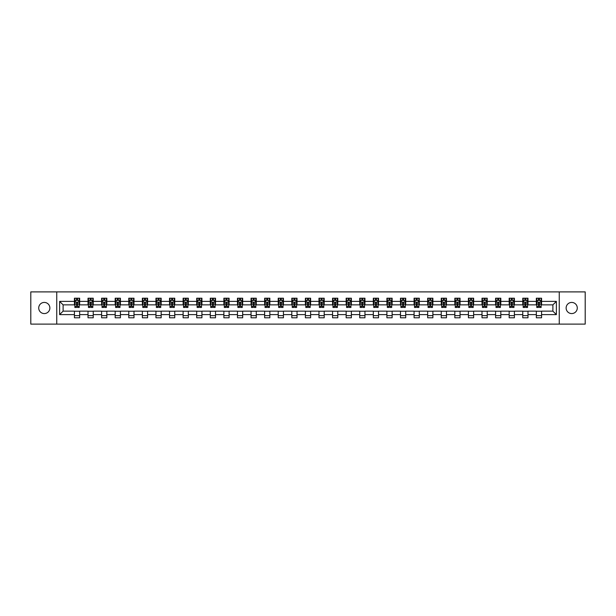<?xml version="1.0" encoding="UTF-8"?>
<svg xmlns="http://www.w3.org/2000/svg" width="616" height="616" viewBox="0 0 616 616"><rect width="100%" height="100%" fill="white"/><g stroke="black" fill="none" stroke-linecap="round" stroke-linejoin="round"><path stroke-width="0.92" d="M571.702 302.425A5.575 5.575 0 0 0 566.127 308A5.575 5.575 0 0 0 571.702 313.575A5.575 5.575 0 0 0 577.277 308A5.575 5.575 0 0 0 571.702 302.425M44.298 302.425A5.575 5.575 0 0 0 38.723 308A5.575 5.575 0 0 0 44.298 313.575A5.575 5.575 0 0 0 49.873 308A5.575 5.575 0 0 0 44.298 302.425M559.251 324.108L585.2 324.108L585.2 291.892L559.251 291.892L559.251 324.108L56.749 324.108L56.749 291.892L30.8 291.892L30.8 324.108L56.749 324.108M559.251 291.892L56.749 291.892M541.572 301.378L541.572 298.206L536.343 298.206L536.343 301.378L527.981 301.378L527.981 298.206L522.761 298.206L522.761 301.378L514.399 301.378L514.399 298.206L509.17 298.206L509.17 301.378L500.816 301.378L500.816 298.206L495.587 298.206L495.587 301.378L487.225 301.378L487.225 298.206L482.005 298.206L482.005 301.378L473.642 301.378L473.642 298.206L468.414 298.206L468.414 301.378L460.052 301.378L460.052 298.206L454.831 298.206L454.831 301.378L446.469 301.378L446.469 298.206L441.241 298.206L441.241 301.378L432.886 301.378L432.886 298.206L427.658 298.206L427.658 301.378L419.296 301.378L419.296 298.206L414.075 298.206L414.075 301.378L405.713 301.378L405.713 298.206L400.485 298.206L400.485 301.378L392.13 301.378L392.13 298.206L386.902 298.206L386.902 301.378L378.54 301.378L378.54 298.206L373.319 298.206L373.319 301.378L364.957 301.378L364.957 298.206L359.729 298.206L359.729 301.378L351.366 301.378L351.366 298.206L346.146 298.206L346.146 301.378L337.784 301.378L337.784 298.206L332.555 298.206L332.555 301.378L324.201 301.378L324.201 298.206L318.973 298.206L318.973 301.378L310.61 301.378L310.61 298.206L305.39 298.206L305.39 301.378L297.028 301.378L297.028 298.206L291.799 298.206L291.799 301.378L283.445 301.378L283.445 298.206L278.216 298.206L278.216 301.378L269.854 301.378L269.854 298.206L264.634 298.206L264.634 301.378L256.271 301.378L256.271 298.206L251.043 298.206L251.043 301.378L242.681 301.378L242.681 298.206L237.46 298.206L237.46 301.378L229.098 301.378L229.098 298.206L223.87 298.206L223.87 301.378L215.515 301.378L215.515 298.206L210.287 298.206L210.287 301.378L201.925 301.378L201.925 298.206L196.704 298.206L196.704 301.378L188.342 301.378L188.342 298.206L183.114 298.206L183.114 301.378L174.759 301.378L174.759 298.206L169.531 298.206L169.531 301.378L161.169 301.378L161.169 298.206L155.948 298.206L155.948 301.378L147.586 301.378L147.586 298.206L142.358 298.206L142.358 301.378L133.995 301.378L133.995 298.206L128.775 298.206L128.775 301.378L120.413 301.378L120.413 298.206L115.184 298.206L115.184 301.378L106.83 301.378L106.83 298.206L101.601 298.206L101.601 301.378L93.239 301.378L93.239 298.206L88.019 298.206L88.019 301.378L79.657 301.378L79.657 298.206L74.428 298.206L74.428 301.378L59.629 301.378L59.629 314.622L63.109 311.134L74.428 311.134L74.428 317.794L79.657 317.794L79.657 311.134L88.019 311.134L88.019 317.794L93.239 317.794L93.239 311.134L101.601 311.134L101.601 317.794L106.83 317.794L106.83 311.134L115.184 311.134L115.184 317.794L120.413 317.794L120.413 311.134L128.775 311.134L128.775 317.794L133.995 317.794L133.995 311.134L142.358 311.134L142.358 317.794L147.586 317.794L147.586 311.134L155.948 311.134L155.948 317.794L161.169 317.794L161.169 311.134L169.531 311.134L169.531 317.794L174.759 317.794L174.759 311.134L183.114 311.134L183.114 317.794L188.342 317.794L188.342 311.134L196.704 311.134L196.704 317.794L201.925 317.794L201.925 311.134L210.287 311.134L210.287 317.794L215.515 317.794L215.515 311.134L223.87 311.134L223.87 317.794L229.098 317.794L229.098 311.134L237.46 311.134L237.46 317.794L242.681 317.794L242.681 311.134L251.043 311.134L251.043 317.794L256.271 317.794L256.271 311.134L264.634 311.134L264.634 317.794L269.854 317.794L269.854 311.134L278.216 311.134L278.216 317.794L283.445 317.794L283.445 311.134L291.799 311.134L291.799 317.794L297.028 317.794L297.028 311.134L305.39 311.134L305.39 317.794L310.61 317.794L310.61 311.134L318.973 311.134L318.973 317.794L324.201 317.794L324.201 311.134L332.555 311.134L332.555 317.794L337.784 317.794L337.784 311.134L346.146 311.134L346.146 317.794L351.366 317.794L351.366 311.134L359.729 311.134L359.729 317.794L364.957 317.794L364.957 311.134L373.319 311.134L373.319 317.794L378.54 317.794L378.54 311.134L386.902 311.134L386.902 317.794L392.13 317.794L392.13 311.134L400.485 311.134L400.485 317.794L405.713 317.794L405.713 311.134L414.075 311.134L414.075 317.794L419.296 317.794L419.296 311.134L427.658 311.134L427.658 317.794L432.886 317.794L432.886 311.134L441.241 311.134L441.241 317.794L446.469 317.794L446.469 311.134L454.831 311.134L454.831 317.794L460.052 317.794L460.052 311.134L468.414 311.134L468.414 317.794L473.642 317.794L473.642 311.134L482.005 311.134L482.005 317.794L487.225 317.794L487.225 311.134L495.587 311.134L495.587 317.794L500.816 317.794L500.816 311.134L509.17 311.134L509.17 317.794L514.399 317.794L514.399 311.134L522.761 311.134L522.761 317.794L527.981 317.794L527.981 311.134L536.343 311.134L536.343 317.794L541.572 317.794L541.572 311.134L552.891 311.134L552.891 304.866L541.572 304.866L541.572 301.378L556.371 301.378L556.371 314.622L541.572 314.622M536.343 314.622L527.981 314.622M522.761 314.622L514.399 314.622M509.17 314.622L500.816 314.622M495.587 314.622L487.225 314.622M482.005 314.622L473.642 314.622M468.414 314.622L460.052 314.622M454.831 314.622L446.469 314.622M441.241 314.622L432.886 314.622M427.658 314.622L419.296 314.622M414.075 314.622L405.713 314.622M400.485 314.622L392.13 314.622M386.902 314.622L378.54 314.622M373.319 314.622L364.957 314.622M359.729 314.622L351.366 314.622M346.146 314.622L337.784 314.622M332.555 314.622L324.201 314.622M318.973 314.622L310.61 314.622M305.39 314.622L297.028 314.622M291.799 314.622L283.445 314.622M278.216 314.622L269.854 314.622M264.634 314.622L256.271 314.622M251.043 314.622L242.681 314.622M237.46 314.622L229.098 314.622M223.87 314.622L215.515 314.622M210.287 314.622L201.925 314.622M196.704 314.622L188.342 314.622M183.114 314.622L174.759 314.622M169.531 314.622L161.169 314.622M155.948 314.622L147.586 314.622M142.358 314.622L133.995 314.622M128.775 314.622L120.413 314.622M115.184 314.622L106.83 314.622M101.601 314.622L93.239 314.622M88.019 314.622L79.657 314.622M74.428 314.622L59.629 314.622M536.343 301.378L536.343 304.866L527.981 304.866L527.981 301.378M522.761 301.378L522.761 304.866L514.399 304.866L514.399 301.378M509.17 301.378L509.17 304.866L500.816 304.866L500.816 301.378M495.587 301.378L495.587 304.866L487.225 304.866L487.225 301.378M482.005 301.378L482.005 304.866L473.642 304.866L473.642 301.378M468.414 301.378L468.414 304.866L460.052 304.866L460.052 301.378M454.831 301.378L454.831 304.866L446.469 304.866L446.469 301.378M441.241 301.378L441.241 304.866L432.886 304.866L432.886 301.378M427.658 301.378L427.658 304.866L419.296 304.866L419.296 301.378M414.075 301.378L414.075 304.866L405.713 304.866L405.713 301.378M400.485 301.378L400.485 304.866L392.13 304.866L392.13 301.378M386.902 301.378L386.902 304.866L378.54 304.866L378.54 301.378M373.319 301.378L373.319 304.866L364.957 304.866L364.957 301.378M359.729 301.378L359.729 304.866L351.366 304.866L351.366 301.378M346.146 301.378L346.146 304.866L337.784 304.866L337.784 301.378M332.555 301.378L332.555 304.866L324.201 304.866L324.201 301.378M318.973 301.378L318.973 304.866L310.61 304.866L310.61 301.378M305.39 301.378L305.39 304.866L297.028 304.866L297.028 301.378M291.799 301.378L291.799 304.866L283.445 304.866L283.445 301.378M278.216 301.378L278.216 304.866L269.854 304.866L269.854 301.378M264.634 301.378L264.634 304.866L256.271 304.866L256.271 301.378M251.043 301.378L251.043 304.866L242.681 304.866L242.681 301.378M237.46 301.378L237.46 304.866L229.098 304.866L229.098 301.378M223.87 301.378L223.87 304.866L215.515 304.866L215.515 301.378M210.287 301.378L210.287 304.866L201.925 304.866L201.925 301.378M196.704 301.378L196.704 304.866L188.342 304.866L188.342 301.378M183.114 301.378L183.114 304.866L174.759 304.866L174.759 301.378M169.531 301.378L169.531 304.866L161.169 304.866L161.169 301.378M155.948 301.378L155.948 304.866L147.586 304.866L147.586 301.378M142.358 301.378L142.358 304.866L133.995 304.866L133.995 301.378M128.775 301.378L128.775 304.866L120.413 304.866L120.413 301.378M115.184 301.378L115.184 304.866L106.83 304.866L106.83 301.378M101.601 301.378L101.601 304.866L93.239 304.866L93.239 301.378M88.019 301.378L88.019 304.866L79.657 304.866L79.657 301.378M74.428 301.378L74.428 304.866L63.109 304.866L59.629 301.378M63.109 304.866L63.109 311.134M556.371 314.622L552.891 311.134M552.891 304.866L556.371 301.378M74.428 300.377L74.867 300.377M76.523 300.377L77.57 300.377M79.218 300.377L79.657 300.377M74.428 304.781L74.867 304.781M76.523 304.781L77.57 304.781M79.218 304.781L79.657 304.781M74.428 311.219L79.657 311.219M74.428 315.623L79.657 315.623M88.019 311.219L93.239 311.219M88.019 315.623L93.239 315.623M88.019 300.377L88.45 300.377M90.105 300.377L91.153 300.377M92.808 300.377L93.239 300.377M88.019 304.781L88.45 304.781M90.105 304.781L91.153 304.781M92.808 304.781L93.239 304.781M101.601 311.219L106.83 311.219M101.601 315.623L106.83 315.623M101.601 300.377L102.04 300.377M103.696 300.377L104.735 300.377M106.391 300.377L106.83 300.377M101.601 304.781L102.04 304.781M103.696 304.781L104.735 304.781M106.391 304.781L106.83 304.781M115.184 311.219L120.413 311.219M115.184 315.623L120.413 315.623M115.184 300.377L115.623 300.377M117.279 300.377L118.326 300.377M119.981 300.377L120.413 300.377M115.184 304.781L115.623 304.781M117.279 304.781L118.326 304.781M119.981 304.781L120.413 304.781M128.775 311.219L133.995 311.219M128.775 315.623L133.995 315.623M128.775 300.377L129.206 300.377M130.862 300.377L131.909 300.377M133.564 300.377L133.995 300.377M128.775 304.781L129.206 304.781M130.862 304.781L131.909 304.781M133.564 304.781L133.995 304.781M142.358 311.219L147.586 311.219M142.358 315.623L147.586 315.623M142.358 300.377L142.796 300.377M144.452 300.377L145.492 300.377M147.147 300.377L147.586 300.377M142.358 304.781L142.796 304.781M144.452 304.781L145.492 304.781M147.147 304.781L147.586 304.781M155.948 311.219L161.169 311.219M155.948 315.623L161.169 315.623M155.948 300.377L156.379 300.377M158.035 300.377L159.082 300.377M160.738 300.377L161.169 300.377M155.948 304.781L156.379 304.781M158.035 304.781L159.082 304.781M160.738 304.781L161.169 304.781M169.531 311.219L174.759 311.219M169.531 315.623L174.759 315.623M169.531 300.377L169.97 300.377M171.618 300.377L172.665 300.377M174.32 300.377L174.759 300.377M169.531 304.781L169.97 304.781M171.618 304.781L172.665 304.781M174.32 304.781L174.759 304.781M183.114 311.219L188.342 311.219M183.114 315.623L188.342 315.623M183.114 300.377L183.553 300.377M185.208 300.377L186.255 300.377M187.903 300.377L188.342 300.377M183.114 304.781L183.553 304.781M185.208 304.781L186.255 304.781M187.903 304.781L188.342 304.781M196.704 311.219L201.925 311.219M196.704 315.623L201.925 315.623M196.704 300.377L197.135 300.377M198.791 300.377L199.838 300.377M201.494 300.377L201.925 300.377M196.704 304.781L197.135 304.781M198.791 304.781L199.838 304.781M201.494 304.781L201.925 304.781M210.287 311.219L215.515 311.219M210.287 315.623L215.515 315.623M210.287 300.377L210.726 300.377M212.381 300.377L213.421 300.377M215.076 300.377L215.515 300.377M210.287 304.781L210.726 304.781M212.381 304.781L213.421 304.781M215.076 304.781L215.515 304.781M223.87 311.219L229.098 311.219M223.87 315.623L229.098 315.623M223.87 300.377L224.309 300.377M225.964 300.377L227.011 300.377M228.667 300.377L229.098 300.377M223.87 304.781L224.309 304.781M225.964 304.781L227.011 304.781M228.667 304.781L229.098 304.781M237.46 311.219L242.681 311.219M237.46 315.623L242.681 315.623M237.46 300.377L237.892 300.377M239.547 300.377L240.594 300.377M242.25 300.377L242.681 300.377M237.46 304.781L237.892 304.781M239.547 304.781L240.594 304.781M242.25 304.781L242.681 304.781M251.043 311.219L256.271 311.219M251.043 315.623L256.271 315.623M251.043 300.377L251.482 300.377M253.138 300.377L254.177 300.377M255.833 300.377L256.271 300.377M251.043 304.781L251.482 304.781M253.138 304.781L254.177 304.781M255.833 304.781L256.271 304.781M264.634 311.219L269.854 311.219M264.634 315.623L269.854 315.623M264.634 300.377L265.065 300.377M266.72 300.377L267.767 300.377M269.423 300.377L269.854 300.377M264.634 304.781L265.065 304.781M266.72 304.781L267.767 304.781M269.423 304.781L269.854 304.781M278.216 311.219L283.445 311.219M278.216 315.623L283.445 315.623M278.216 300.377L278.655 300.377M280.303 300.377L281.35 300.377M283.006 300.377L283.445 300.377M278.216 304.781L278.655 304.781M280.303 304.781L281.35 304.781M283.006 304.781L283.445 304.781M291.799 311.219L297.028 311.219M291.799 315.623L297.028 315.623M291.799 300.377L292.238 300.377M293.894 300.377L294.933 300.377M296.589 300.377L297.028 300.377M291.799 304.781L292.238 304.781M293.894 304.781L294.933 304.781M296.589 304.781L297.028 304.781M305.39 311.219L310.61 311.219M305.39 315.623L310.61 315.623M305.39 300.377L305.821 300.377M307.476 300.377L308.524 300.377M310.179 300.377L310.61 300.377M305.39 304.781L305.821 304.781M307.476 304.781L308.524 304.781M310.179 304.781L310.61 304.781M318.973 311.219L324.201 311.219M318.973 315.623L324.201 315.623M318.973 300.377L319.411 300.377M321.067 300.377L322.106 300.377M323.762 300.377L324.201 300.377M318.973 304.781L319.411 304.781M321.067 304.781L322.106 304.781M323.762 304.781L324.201 304.781M332.555 311.219L337.784 311.219M332.555 315.623L337.784 315.623M332.555 300.377L332.994 300.377M334.65 300.377L335.697 300.377M337.345 300.377L337.784 300.377M332.555 304.781L332.994 304.781M334.65 304.781L335.697 304.781M337.345 304.781L337.784 304.781M346.146 311.219L351.366 311.219M346.146 315.623L351.366 315.623M346.146 300.377L346.577 300.377M348.233 300.377L349.28 300.377M350.935 300.377L351.366 300.377M346.146 304.781L346.577 304.781M348.233 304.781L349.28 304.781M350.935 304.781L351.366 304.781M359.729 311.219L364.957 311.219M359.729 315.623L364.957 315.623M359.729 300.377L360.168 300.377M361.823 300.377L362.863 300.377M364.518 300.377L364.957 300.377M359.729 304.781L360.168 304.781M361.823 304.781L362.863 304.781M364.518 304.781L364.957 304.781M373.319 311.219L378.54 311.219M373.319 315.623L378.54 315.623M373.319 300.377L373.75 300.377M375.406 300.377L376.453 300.377M378.108 300.377L378.54 300.377M373.319 304.781L373.75 304.781M375.406 304.781L376.453 304.781M378.108 304.781L378.54 304.781M386.902 311.219L392.13 311.219M386.902 315.623L392.13 315.623M386.902 300.377L387.333 300.377M388.989 300.377L390.036 300.377M391.691 300.377L392.13 300.377M386.902 304.781L387.333 304.781M388.989 304.781L390.036 304.781M391.691 304.781L392.13 304.781M400.485 311.219L405.713 311.219M400.485 315.623L405.713 315.623M400.485 300.377L400.924 300.377M402.579 300.377L403.619 300.377M405.274 300.377L405.713 300.377M400.485 304.781L400.924 304.781M402.579 304.781L403.619 304.781M405.274 304.781L405.713 304.781M414.075 311.219L419.296 311.219M414.075 315.623L419.296 315.623M414.075 300.377L414.506 300.377M416.162 300.377L417.209 300.377M418.865 300.377L419.296 300.377M414.075 304.781L414.506 304.781M416.162 304.781L417.209 304.781M418.865 304.781L419.296 304.781M427.658 311.219L432.886 311.219M427.658 315.623L432.886 315.623M427.658 300.377L428.097 300.377M429.745 300.377L430.792 300.377M432.447 300.377L432.886 300.377M427.658 304.781L428.097 304.781M429.745 304.781L430.792 304.781M432.447 304.781L432.886 304.781M441.241 311.219L446.469 311.219M441.241 315.623L446.469 315.623M441.241 300.377L441.68 300.377M443.335 300.377L444.382 300.377M446.03 300.377L446.469 300.377M441.241 304.781L441.68 304.781M443.335 304.781L444.382 304.781M446.03 304.781L446.469 304.781M454.831 311.219L460.052 311.219M454.831 315.623L460.052 315.623M454.831 300.377L455.262 300.377M456.918 300.377L457.965 300.377M459.621 300.377L460.052 300.377M454.831 304.781L455.262 304.781M456.918 304.781L457.965 304.781M459.621 304.781L460.052 304.781M468.414 311.219L473.642 311.219M468.414 315.623L473.642 315.623M468.414 300.377L468.853 300.377M470.508 300.377L471.548 300.377M473.203 300.377L473.642 300.377M468.414 304.781L468.853 304.781M470.508 304.781L471.548 304.781M473.203 304.781L473.642 304.781M482.005 311.219L487.225 311.219M482.005 315.623L487.225 315.623M482.005 300.377L482.436 300.377M484.091 300.377L485.138 300.377M486.794 300.377L487.225 300.377M482.005 304.781L482.436 304.781M484.091 304.781L485.138 304.781M486.794 304.781L487.225 304.781M495.587 311.219L500.816 311.219M495.587 315.623L500.816 315.623M495.587 300.377L496.019 300.377M497.674 300.377L498.721 300.377M500.377 300.377L500.816 300.377M495.587 304.781L496.019 304.781M497.674 304.781L498.721 304.781M500.377 304.781L500.816 304.781M509.17 311.219L514.399 311.219M509.17 315.623L514.399 315.623M509.17 300.377L509.609 300.377M511.265 300.377L512.304 300.377M513.96 300.377L514.399 300.377M509.17 304.781L509.609 304.781M511.265 304.781L512.304 304.781M513.96 304.781L514.399 304.781M522.761 311.219L527.981 311.219M522.761 315.623L527.981 315.623M522.761 300.377L523.192 300.377M524.847 300.377L525.895 300.377M527.55 300.377L527.981 300.377M522.761 304.781L523.192 304.781M524.847 304.781L525.895 304.781M527.55 304.781L527.981 304.781M536.343 311.219L541.572 311.219M536.343 315.623L541.572 315.623M536.343 300.377L536.782 300.377M538.43 300.377L539.477 300.377M541.133 300.377L541.572 300.377M536.343 304.781L536.782 304.781M538.43 304.781L539.477 304.781M541.133 304.781L541.572 304.781M77.57 299.338L76.523 299.338M79.218 306.383L77.57 306.383L77.57 307.476L79.218 307.476L79.218 302.163L78.347 300.423L75.737 300.423L74.867 302.163L74.867 307.476L76.523 307.476L76.523 306.383L74.867 306.383M74.867 302.163L74.867 298.206M79.218 302.163L79.218 298.206M76.523 300.423L76.523 298.206M77.57 298.206L77.57 300.423M77.57 306.383L77.57 302.818L76.523 302.818L76.523 306.383M91.153 299.338L90.105 299.338M92.808 306.383L91.153 306.383L91.153 307.476L92.808 307.476L92.808 302.163L91.938 300.423L89.32 300.423L88.45 302.163L88.45 307.476L90.105 307.476L90.105 306.383L88.45 306.383M88.45 302.163L88.45 298.206M92.808 302.163L92.808 298.206M90.105 300.423L90.105 298.206M91.153 298.206L91.153 300.423M91.153 306.383L91.153 302.818L90.105 302.818L90.105 306.383M104.735 299.338L103.696 299.338M106.391 306.383L104.735 306.383L104.735 307.476L106.391 307.476L106.391 302.163L105.521 300.423L102.911 300.423L102.04 302.163L102.04 307.476L103.696 307.476L103.696 306.383L102.04 306.383M102.04 302.163L102.04 298.206M106.391 302.163L106.391 298.206M103.696 300.423L103.696 298.206M104.735 298.206L104.735 300.423M104.735 306.383L104.735 302.818L103.696 302.818L103.696 306.383M118.326 299.338L117.279 299.338M119.981 306.383L118.326 306.383L118.326 307.476L119.981 307.476L119.981 302.163L119.104 300.423L116.493 300.423L115.623 302.163L115.623 307.476L117.279 307.476L117.279 306.383L115.623 306.383M115.623 302.163L115.623 298.206M119.981 302.163L119.981 298.206M117.279 300.423L117.279 298.206M118.326 298.206L118.326 300.423M118.326 306.383L118.326 302.818L117.279 302.818L117.279 306.383M131.909 299.338L130.862 299.338M133.564 306.383L131.909 306.383L131.909 307.476L133.564 307.476L133.564 302.163L132.694 300.423L130.076 300.423L129.206 302.163L129.206 307.476L130.862 307.476L130.862 306.383L129.206 306.383M129.206 302.163L129.206 298.206M133.564 302.163L133.564 298.206M130.862 300.423L130.862 298.206M131.909 298.206L131.909 300.423M131.909 306.383L131.909 302.818L130.862 302.818L130.862 306.383M145.492 299.338L144.452 299.338M147.147 306.383L145.492 306.383L145.492 307.476L147.147 307.476L147.147 302.163L146.277 300.423L143.667 300.423L142.796 302.163L142.796 307.476L144.452 307.476L144.452 306.383L142.796 306.383M142.796 302.163L142.796 298.206M147.147 302.163L147.147 298.206M144.452 300.423L144.452 298.206M145.492 298.206L145.492 300.423M145.492 306.383L145.492 302.818L144.452 302.818L144.452 306.383M159.082 299.338L158.035 299.338M160.738 306.383L159.082 306.383L159.082 307.476L160.738 307.476L160.738 302.163L159.867 300.423L157.249 300.423L156.379 302.163L156.379 307.476L158.035 307.476L158.035 306.383L156.379 306.383M156.379 302.163L156.379 298.206M160.738 302.163L160.738 298.206M158.035 300.423L158.035 298.206M159.082 298.206L159.082 300.423M159.082 306.383L159.082 302.818L158.035 302.818L158.035 306.383M172.665 299.338L171.618 299.338M174.32 306.383L172.665 306.383L172.665 307.476L174.32 307.476L174.32 302.163L173.45 300.423L170.84 300.423L169.97 302.163L169.97 307.476L171.618 307.476L171.618 306.383L169.97 306.383M169.97 302.163L169.97 298.206M174.32 302.163L174.32 298.206M171.618 300.423L171.618 298.206M172.665 298.206L172.665 300.423M172.665 306.383L172.665 302.818L171.618 302.818L171.618 306.383M186.255 299.338L185.208 299.338M187.903 306.383L186.255 306.383L186.255 307.476L187.903 307.476L187.903 302.163L187.033 300.423L184.423 300.423L183.553 302.163L183.553 307.476L185.208 307.476L185.208 306.383L183.553 306.383M183.553 302.163L183.553 298.206M187.903 302.163L187.903 298.206M185.208 300.423L185.208 298.206M186.255 298.206L186.255 300.423M186.255 306.383L186.255 302.818L185.208 302.818L185.208 306.383M199.838 299.338L198.791 299.338M201.494 306.383L199.838 306.383L199.838 307.476L201.494 307.476L201.494 302.163L200.624 300.423L198.005 300.423L197.135 302.163L197.135 307.476L198.791 307.476L198.791 306.383L197.135 306.383M197.135 302.163L197.135 298.206M201.494 302.163L201.494 298.206M198.791 300.423L198.791 298.206M199.838 298.206L199.838 300.423M199.838 306.383L199.838 302.818L198.791 302.818L198.791 306.383M213.421 299.338L212.381 299.338M215.076 306.383L213.421 306.383L213.421 307.476L215.076 307.476L215.076 302.163L214.206 300.423L211.596 300.423L210.726 302.163L210.726 307.476L212.381 307.476L212.381 306.383L210.726 306.383M210.726 302.163L210.726 298.206M215.076 302.163L215.076 298.206M212.381 300.423L212.381 298.206M213.421 298.206L213.421 300.423M213.421 306.383L213.421 302.818L212.381 302.818L212.381 306.383M227.011 299.338L225.964 299.338M228.667 306.383L227.011 306.383L227.011 307.476L228.667 307.476L228.667 302.163L227.789 300.423L225.179 300.423L224.309 302.163L224.309 307.476L225.964 307.476L225.964 306.383L224.309 306.383M224.309 302.163L224.309 298.206M228.667 302.163L228.667 298.206M225.964 300.423L225.964 298.206M227.011 298.206L227.011 300.423M227.011 306.383L227.011 302.818L225.964 302.818L225.964 306.383M240.594 299.338L239.547 299.338M242.25 306.383L240.594 306.383L240.594 307.476L242.25 307.476L242.25 302.163L241.38 300.423L238.762 300.423L237.892 302.163L237.892 307.476L239.547 307.476L239.547 306.383L237.892 306.383M237.892 302.163L237.892 298.206M242.25 302.163L242.25 298.206M239.547 300.423L239.547 298.206M240.594 298.206L240.594 300.423M240.594 306.383L240.594 302.818L239.547 302.818L239.547 306.383M254.177 299.338L253.138 299.338M255.833 306.383L254.177 306.383L254.177 307.476L255.833 307.476L255.833 302.163L254.962 300.423L252.352 300.423L251.482 302.163L251.482 307.476L253.138 307.476L253.138 306.383L251.482 306.383M251.482 302.163L251.482 298.206M255.833 302.163L255.833 298.206M253.138 300.423L253.138 298.206M254.177 298.206L254.177 300.423M254.177 306.383L254.177 302.818L253.138 302.818L253.138 306.383M267.767 299.338L266.72 299.338M269.423 306.383L267.767 306.383L267.767 307.476L269.423 307.476L269.423 302.163L268.553 300.423L265.935 300.423L265.065 302.163L265.065 307.476L266.72 307.476L266.72 306.383L265.065 306.383M265.065 302.163L265.065 298.206M269.423 302.163L269.423 298.206M266.72 300.423L266.72 298.206M267.767 298.206L267.767 300.423M267.767 306.383L267.767 302.818L266.72 302.818L266.72 306.383M281.35 299.338L280.303 299.338M283.006 306.383L281.35 306.383L281.35 307.476L283.006 307.476L283.006 302.163L282.136 300.423L279.525 300.423L278.655 302.163L278.655 307.476L280.303 307.476L280.303 306.383L278.655 306.383M278.655 302.163L278.655 298.206M283.006 302.163L283.006 298.206M280.303 300.423L280.303 298.206M281.35 298.206L281.35 300.423M281.35 306.383L281.35 302.818L280.303 302.818L280.303 306.383M294.933 299.338L293.894 299.338M296.589 306.383L294.933 306.383L294.933 307.476L296.589 307.476L296.589 302.163L295.719 300.423L293.108 300.423L292.238 302.163L292.238 307.476L293.894 307.476L293.894 306.383L292.238 306.383M292.238 302.163L292.238 298.206M296.589 302.163L296.589 298.206M293.894 300.423L293.894 298.206M294.933 298.206L294.933 300.423M294.933 306.383L294.933 302.818L293.894 302.818L293.894 306.383M308.524 299.338L307.476 299.338M310.179 306.383L308.524 306.383L308.524 307.476L310.179 307.476L310.179 302.163L309.309 300.423L306.691 300.423L305.821 302.163L305.821 307.476L307.476 307.476L307.476 306.383L305.821 306.383M305.821 302.163L305.821 298.206M310.179 302.163L310.179 298.206M307.476 300.423L307.476 298.206M308.524 298.206L308.524 300.423M308.524 306.383L308.524 302.818L307.476 302.818L307.476 306.383M322.106 299.338L321.067 299.338M323.762 306.383L322.106 306.383L322.106 307.476L323.762 307.476L323.762 302.163L322.892 300.423L320.281 300.423L319.411 302.163L319.411 307.476L321.067 307.476L321.067 306.383L319.411 306.383M319.411 302.163L319.411 298.206M323.762 302.163L323.762 298.206M321.067 300.423L321.067 298.206M322.106 298.206L322.106 300.423M322.106 306.383L322.106 302.818L321.067 302.818L321.067 306.383M335.697 299.338L334.65 299.338M337.345 306.383L335.697 306.383L335.697 307.476L337.345 307.476L337.345 302.163L336.475 300.423L333.864 300.423L332.994 302.163L332.994 307.476L334.65 307.476L334.65 306.383L332.994 306.383M332.994 302.163L332.994 298.206M337.345 302.163L337.345 298.206M334.65 300.423L334.65 298.206M335.697 298.206L335.697 300.423M335.697 306.383L335.697 302.818L334.65 302.818L334.65 306.383M349.28 299.338L348.233 299.338M350.935 306.383L349.28 306.383L349.28 307.476L350.935 307.476L350.935 302.163L350.065 300.423L347.447 300.423L346.577 302.163L346.577 307.476L348.233 307.476L348.233 306.383L346.577 306.383M346.577 302.163L346.577 298.206M350.935 302.163L350.935 298.206M348.233 300.423L348.233 298.206M349.28 298.206L349.28 300.423M349.28 306.383L349.28 302.818L348.233 302.818L348.233 306.383M362.863 299.338L361.823 299.338M364.518 306.383L362.863 306.383L362.863 307.476L364.518 307.476L364.518 302.163L363.648 300.423L361.038 300.423L360.168 302.163L360.168 307.476L361.823 307.476L361.823 306.383L360.168 306.383M360.168 302.163L360.168 298.206M364.518 302.163L364.518 298.206M361.823 300.423L361.823 298.206M362.863 298.206L362.863 300.423M362.863 306.383L362.863 302.818L361.823 302.818L361.823 306.383M376.453 299.338L375.406 299.338M378.108 306.383L376.453 306.383L376.453 307.476L378.108 307.476L378.108 302.163L377.238 300.423L374.62 300.423L373.75 302.163L373.75 307.476L375.406 307.476L375.406 306.383L373.75 306.383M373.75 302.163L373.75 298.206M378.108 302.163L378.108 298.206M375.406 300.423L375.406 298.206M376.453 298.206L376.453 300.423M376.453 306.383L376.453 302.818L375.406 302.818L375.406 306.383M390.036 299.338L388.989 299.338M391.691 306.383L390.036 306.383L390.036 307.476L391.691 307.476L391.691 302.163L390.821 300.423L388.211 300.423L387.333 302.163L387.333 307.476L388.989 307.476L388.989 306.383L387.333 306.383M387.333 302.163L387.333 298.206M391.691 302.163L391.691 298.206M388.989 300.423L388.989 298.206M390.036 298.206L390.036 300.423M390.036 306.383L390.036 302.818L388.989 302.818L388.989 306.383M403.619 299.338L402.579 299.338M405.274 306.383L403.619 306.383L403.619 307.476L405.274 307.476L405.274 302.163L404.404 300.423L401.794 300.423L400.924 302.163L400.924 307.476L402.579 307.476L402.579 306.383L400.924 306.383M400.924 302.163L400.924 298.206M405.274 302.163L405.274 298.206M402.579 300.423L402.579 298.206M403.619 298.206L403.619 300.423M403.619 306.383L403.619 302.818L402.579 302.818L402.579 306.383M417.209 299.338L416.162 299.338M418.865 306.383L417.209 306.383L417.209 307.476L418.865 307.476L418.865 302.163L417.995 300.423L415.377 300.423L414.506 302.163L414.506 307.476L416.162 307.476L416.162 306.383L414.506 306.383M414.506 302.163L414.506 298.206M418.865 302.163L418.865 298.206M416.162 300.423L416.162 298.206M417.209 298.206L417.209 300.423M417.209 306.383L417.209 302.818L416.162 302.818L416.162 306.383M430.792 299.338L429.745 299.338M432.447 306.383L430.792 306.383L430.792 307.476L432.447 307.476L432.447 302.163L431.577 300.423L428.967 300.423L428.097 302.163L428.097 307.476L429.745 307.476L429.745 306.383L428.097 306.383M428.097 302.163L428.097 298.206M432.447 302.163L432.447 298.206M429.745 300.423L429.745 298.206M430.792 298.206L430.792 300.423M430.792 306.383L430.792 302.818L429.745 302.818L429.745 306.383M444.382 299.338L443.335 299.338M446.03 306.383L444.382 306.383L444.382 307.476L446.03 307.476L446.03 302.163L445.16 300.423L442.55 300.423L441.68 302.163L441.68 307.476L443.335 307.476L443.335 306.383L441.68 306.383M441.68 302.163L441.68 298.206M446.03 302.163L446.03 298.206M443.335 300.423L443.335 298.206M444.382 298.206L444.382 300.423M444.382 306.383L444.382 302.818L443.335 302.818L443.335 306.383M457.965 299.338L456.918 299.338M459.621 306.383L457.965 306.383L457.965 307.476L459.621 307.476L459.621 302.163L458.751 300.423L456.133 300.423L455.262 302.163L455.262 307.476L456.918 307.476L456.918 306.383L455.262 306.383M455.262 302.163L455.262 298.206M459.621 302.163L459.621 298.206M456.918 300.423L456.918 298.206M457.965 298.206L457.965 300.423M457.965 306.383L457.965 302.818L456.918 302.818L456.918 306.383M471.548 299.338L470.508 299.338M473.203 306.383L471.548 306.383L471.548 307.476L473.203 307.476L473.203 302.163L472.333 300.423L469.723 300.423L468.853 302.163L468.853 307.476L470.508 307.476L470.508 306.383L468.853 306.383M468.853 302.163L468.853 298.206M473.203 302.163L473.203 298.206M470.508 300.423L470.508 298.206M471.548 298.206L471.548 300.423M471.548 306.383L471.548 302.818L470.508 302.818L470.508 306.383M485.138 299.338L484.091 299.338M486.794 306.383L485.138 306.383L485.138 307.476L486.794 307.476L486.794 302.163L485.924 300.423L483.306 300.423L482.436 302.163L482.436 307.476L484.091 307.476L484.091 306.383L482.436 306.383M482.436 302.163L482.436 298.206M486.794 302.163L486.794 298.206M484.091 300.423L484.091 298.206M485.138 298.206L485.138 300.423M485.138 306.383L485.138 302.818L484.091 302.818L484.091 306.383M498.721 299.338L497.674 299.338M500.377 306.383L498.721 306.383L498.721 307.476L500.377 307.476L500.377 302.163L499.507 300.423L496.896 300.423L496.019 302.163L496.019 307.476L497.674 307.476L497.674 306.383L496.019 306.383M496.019 302.163L496.019 298.206M500.377 302.163L500.377 298.206M497.674 300.423L497.674 298.206M498.721 298.206L498.721 300.423M498.721 306.383L498.721 302.818L497.674 302.818L497.674 306.383M512.304 299.338L511.265 299.338M513.96 306.383L512.304 306.383L512.304 307.476L513.96 307.476L513.96 302.163L513.09 300.423L510.479 300.423L509.609 302.163L509.609 307.476L511.265 307.476L511.265 306.383L509.609 306.383M509.609 302.163L509.609 298.206M513.96 302.163L513.96 298.206M511.265 300.423L511.265 298.206M512.304 298.206L512.304 300.423M512.304 306.383L512.304 302.818L511.265 302.818L511.265 306.383M525.895 299.338L524.847 299.338M527.55 306.383L525.895 306.383L525.895 307.476L527.55 307.476L527.55 302.163L526.68 300.423L524.062 300.423L523.192 302.163L523.192 307.476L524.847 307.476L524.847 306.383L523.192 306.383M523.192 302.163L523.192 298.206M527.55 302.163L527.55 298.206M524.847 300.423L524.847 298.206M525.895 298.206L525.895 300.423M525.895 306.383L525.895 302.818L524.847 302.818L524.847 306.383M539.477 299.338L538.43 299.338M541.133 306.383L539.477 306.383L539.477 307.476L541.133 307.476L541.133 302.163L540.263 300.423L537.653 300.423L536.782 302.163L536.782 307.476L538.43 307.476L538.43 306.383L536.782 306.383M536.782 302.163L536.782 298.206M541.133 302.163L541.133 298.206M538.43 300.423L538.43 298.206M539.477 298.206L539.477 300.423M539.477 306.383L539.477 302.818L538.43 302.818L538.43 306.383M79.202 302.125L74.89 302.125M74.867 300.531L75.683 300.531M78.401 300.531L79.218 300.531M76.523 304.05L74.867 304.05M79.218 304.05L77.57 304.05M77.57 299.892L76.523 299.892M92.785 302.125L88.473 302.125M88.45 300.531L89.274 300.531M91.984 300.531L92.808 300.531M90.105 304.05L88.45 304.05M92.808 304.05L91.153 304.05M91.153 299.892L90.105 299.892M106.368 302.125L102.056 302.125M102.04 300.531L102.857 300.531M105.575 300.531L106.391 300.531M103.696 304.05L102.04 304.05M106.391 304.05L104.735 304.05M104.735 299.892L103.696 299.892M119.958 302.125L115.646 302.125M115.623 300.531L116.439 300.531M119.157 300.531L119.981 300.531M117.279 304.05L115.623 304.05M119.981 304.05L118.326 304.05M118.326 299.892L117.279 299.892M133.541 302.125L129.229 302.125M129.206 300.531L130.03 300.531M132.748 300.531L133.564 300.531M130.862 304.05L129.206 304.05M133.564 304.05L131.909 304.05M131.909 299.892L130.862 299.892M147.124 302.125L142.82 302.125M142.796 300.531L143.613 300.531M146.331 300.531L147.147 300.531M144.452 304.05L142.796 304.05M147.147 304.05L145.492 304.05M145.492 299.892L144.452 299.892M160.714 302.125L156.402 302.125M156.379 300.531L157.196 300.531M159.914 300.531L160.738 300.531M158.035 304.05L156.379 304.05M160.738 304.05L159.082 304.05M159.082 299.892L158.035 299.892M174.297 302.125L169.985 302.125M169.97 300.531L170.786 300.531M173.504 300.531L174.32 300.531M171.618 304.05L169.97 304.05M174.32 304.05L172.665 304.05M172.665 299.892L171.618 299.892M187.888 302.125L183.576 302.125M183.553 300.531L184.369 300.531M187.087 300.531L187.903 300.531M185.208 304.05L183.553 304.05M187.903 304.05L186.255 304.05M186.255 299.892L185.208 299.892M201.47 302.125L197.159 302.125M197.135 300.531L197.959 300.531M200.67 300.531L201.494 300.531M198.791 304.05L197.135 304.05M201.494 304.05L199.838 304.05M199.838 299.892L198.791 299.892M215.053 302.125L210.741 302.125M210.726 300.531L211.542 300.531M214.26 300.531L215.076 300.531M212.381 304.05L210.726 304.05M215.076 304.05L213.421 304.05M213.421 299.892L212.381 299.892M228.644 302.125L224.332 302.125M224.309 300.531L225.125 300.531M227.843 300.531L228.667 300.531M225.964 304.05L224.309 304.05M228.667 304.05L227.011 304.05M227.011 299.892L225.964 299.892M242.227 302.125L237.915 302.125M237.892 300.531L238.715 300.531M241.434 300.531L242.25 300.531M239.547 304.05L237.892 304.05M242.25 304.05L240.594 304.05M240.594 299.892L239.547 299.892M255.809 302.125L251.505 302.125M251.482 300.531L252.298 300.531M255.016 300.531L255.833 300.531M253.138 304.05L251.482 304.05M255.833 304.05L254.177 304.05M254.177 299.892L253.138 299.892M269.4 302.125L265.088 302.125M265.065 300.531L265.881 300.531M268.599 300.531L269.423 300.531M266.72 304.05L265.065 304.05M269.423 304.05L267.767 304.05M267.767 299.892L266.72 299.892M282.983 302.125L278.671 302.125M278.655 300.531L279.471 300.531M282.19 300.531L283.006 300.531M280.303 304.05L278.655 304.05M283.006 304.05L281.35 304.05M281.35 299.892L280.303 299.892M296.573 302.125L292.261 302.125M292.238 300.531L293.054 300.531M295.772 300.531L296.589 300.531M293.894 304.05L292.238 304.05M296.589 304.05L294.933 304.05M294.933 299.892L293.894 299.892M310.156 302.125L305.844 302.125M305.821 300.531L306.645 300.531M309.355 300.531L310.179 300.531M307.476 304.05L305.821 304.05M310.179 304.05L308.524 304.05M308.524 299.892L307.476 299.892M323.739 302.125L319.427 302.125M319.411 300.531L320.228 300.531M322.946 300.531L323.762 300.531M321.067 304.05L319.411 304.05M323.762 304.05L322.106 304.05M322.106 299.892L321.067 299.892M337.329 302.125L333.017 302.125M332.994 300.531L333.81 300.531M336.529 300.531L337.345 300.531M334.65 304.05L332.994 304.05M337.345 304.05L335.697 304.05M335.697 299.892L334.65 299.892M350.912 302.125L346.6 302.125M346.577 300.531L347.401 300.531M350.119 300.531L350.935 300.531M348.233 304.05L346.577 304.05M350.935 304.05L349.28 304.05M349.28 299.892L348.233 299.892M364.495 302.125L360.191 302.125M360.168 300.531L360.984 300.531M363.702 300.531L364.518 300.531M361.823 304.05L360.168 304.05M364.518 304.05L362.863 304.05M362.863 299.892L361.823 299.892M378.085 302.125L373.773 302.125M373.75 300.531L374.567 300.531M377.285 300.531L378.108 300.531M375.406 304.05L373.75 304.05M378.108 304.05L376.453 304.05M376.453 299.892L375.406 299.892M391.668 302.125L387.356 302.125M387.333 300.531L388.157 300.531M390.875 300.531L391.691 300.531M388.989 304.05L387.333 304.05M391.691 304.05L390.036 304.05M390.036 299.892L388.989 299.892M405.259 302.125L400.947 302.125M400.924 300.531L401.74 300.531M404.458 300.531L405.274 300.531M402.579 304.05L400.924 304.05M405.274 304.05L403.619 304.05M403.619 299.892L402.579 299.892M418.842 302.125L414.53 302.125M414.506 300.531L415.33 300.531M418.041 300.531L418.865 300.531M416.162 304.05L414.506 304.05M418.865 304.05L417.209 304.05M417.209 299.892L416.162 299.892M432.424 302.125L428.112 302.125M428.097 300.531L428.913 300.531M431.631 300.531L432.447 300.531M429.745 304.05L428.097 304.05M432.447 304.05L430.792 304.05M430.792 299.892L429.745 299.892M446.015 302.125L441.703 302.125M441.68 300.531L442.496 300.531M445.214 300.531L446.03 300.531M443.335 304.05L441.68 304.05M446.03 304.05L444.382 304.05M444.382 299.892L443.335 299.892M459.598 302.125L455.286 302.125M455.262 300.531L456.086 300.531M458.805 300.531L459.621 300.531M456.918 304.05L455.262 304.05M459.621 304.05L457.965 304.05M457.965 299.892L456.918 299.892M473.18 302.125L468.876 302.125M468.853 300.531L469.669 300.531M472.387 300.531L473.203 300.531M470.508 304.05L468.853 304.05M473.203 304.05L471.548 304.05M471.548 299.892L470.508 299.892M486.771 302.125L482.459 302.125M482.436 300.531L483.252 300.531M485.97 300.531L486.794 300.531M484.091 304.05L482.436 304.05M486.794 304.05L485.138 304.05M485.138 299.892L484.091 299.892M500.354 302.125L496.042 302.125M496.019 300.531L496.843 300.531M499.561 300.531L500.377 300.531M497.674 304.05L496.019 304.05M500.377 304.05L498.721 304.05M498.721 299.892L497.674 299.892M513.944 302.125L509.632 302.125M509.609 300.531L510.425 300.531M513.143 300.531L513.96 300.531M511.265 304.05L509.609 304.05M513.96 304.05L512.304 304.05M512.304 299.892L511.265 299.892M527.527 302.125L523.215 302.125M523.192 300.531L524.016 300.531M526.726 300.531L527.55 300.531M524.847 304.05L523.192 304.05M527.55 304.05L525.895 304.05M525.895 299.892L524.847 299.892M541.11 302.125L536.798 302.125M536.782 300.531L537.599 300.531M540.317 300.531L541.133 300.531M538.43 304.05L536.782 304.05M541.133 304.05L539.477 304.05M539.477 299.892L538.43 299.892"/></g></svg>
